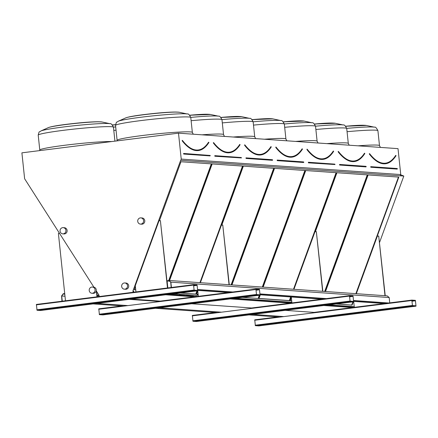 <?xml version="1.0" encoding="UTF-8"?>
<svg xmlns="http://www.w3.org/2000/svg" width="438" height="438" viewBox="0 0 438 438"><rect width="100%" height="100%" fill="white"/><g stroke="black" fill="none" stroke-linecap="round" stroke-linejoin="round"><path stroke-width="0.66" d="M133.497 291.089L132.9 291.046L180.664 160.313L400.283 175.835L400.743 174.565L398.022 148.646L178.501 133.163L21.9 152.84L24.627 178.759L93.891 287.164M415.394 300.342L411.857 300.09L412.481 305.916L416.012 306.162L415.394 300.342M353.012 295.94L349.48 295.694L350.099 301.514L353.63 301.76L353.012 295.94M259.444 289.343L255.912 289.091L256.531 294.916L260.062 295.163L259.444 289.343M314.019 312.387L411.857 300.09L314.019 312.387L285.237 310.356M352.59 307.536L323.813 305.51M251.636 307.985L349.48 295.694L251.636 307.985L191.669 303.758M290.208 303.14L230.246 298.908M255.901 289.096L158.069 301.388L129.287 299.357M196.64 296.537L167.869 294.511M197.067 284.941L193.53 284.695L194.154 290.514L197.686 290.761L197.067 284.941M393.1 159.487A98.09 31.388 -97.2 0 1 369.36 154.072L369.508 153.924A97.942 31.344 82.8 0 0 385.632 163.588A97.942 31.344 82.8 0 0 395.47 156.481M374.479 158.983A97.652 31.251 82.8 0 0 385.599 163.297C380.48 163.894 375.152 160.697 369.628 153.7L369.491 153.645M356.231 293.684L398.821 177.105L368.112 174.937L325.516 291.522M336.598 303.901L352.064 305.1L353.263 301.809M351.736 304.968L352.875 301.859M355.87 293.663L398.46 177.078M336.055 303.972L352.064 305.1M361.908 157.291A98.09 31.388 -97.2 0 1 338.174 151.871L338.317 151.723A97.942 31.344 82.8 0 0 354.446 161.392A97.942 31.344 82.8 0 0 364.285 154.28M343.288 156.782A97.652 31.251 82.8 0 0 354.408 161.102C349.289 161.699 343.967 158.496 338.437 151.504L338.289 151.46M325.04 291.484L367.635 174.904L336.921 172.742L315.365 231.735M291.341 297.495L290.159 300.731L291.692 300.84M324.678 291.462L367.274 174.882M290.197 300.627L291.681 300.736M330.717 155.09A98.09 31.388 -97.2 0 1 306.983 149.67L307.126 149.522A97.942 31.344 82.8 0 0 323.255 159.191A97.942 31.344 82.8 0 0 333.094 152.085M312.097 154.581A97.652 31.251 82.8 0 0 323.217 158.901C318.097 159.498 312.776 156.295 307.246 149.303L307.098 149.259A97.504 31.202 82.8 0 1 307.005 149.15L306.983 149.67M293.854 289.288L336.444 172.703L305.729 170.541L263.139 287.12M260.331 294.812L258.967 298.535L289.682 300.698L291.046 296.975M259.006 298.431L289.359 300.572L290.684 296.953M293.493 289.261L336.083 172.681M289.359 300.572L289.682 300.698M299.526 152.889A98.09 31.388 -97.2 0 1 275.792 147.475L275.935 147.321A97.942 31.344 82.8 0 0 292.064 156.99A97.942 31.344 82.8 0 0 301.902 149.884M280.911 152.38A97.652 31.251 82.8 0 0 292.026 156.7C286.906 157.297 281.585 154.099 276.06 147.102L275.924 147.048M262.663 287.087L305.253 170.508L274.538 168.34L231.948 284.919M243.03 297.303L258.491 298.502L259.696 295.207M258.168 298.371L259.307 295.256M262.302 287.06L304.892 170.481M242.488 297.369L258.491 298.502M268.341 150.688A98.09 31.388 -97.2 0 1 244.601 145.274L244.749 145.126A97.942 31.344 82.8 0 0 260.873 154.789A97.942 31.344 82.8 0 0 270.717 147.683M249.72 150.179A97.652 31.251 82.8 0 0 260.84 154.499C255.721 155.096 250.394 151.898 244.869 144.901L244.716 144.863M231.472 284.886L274.062 168.307L243.353 166.139L221.798 225.137M197.773 290.898L196.591 294.133L198.124 294.243M231.111 284.859L273.701 168.28M196.629 294.029L198.113 294.133M237.15 148.487A98.09 31.388 -97.2 0 1 213.416 143.073L213.558 142.925A97.942 31.344 82.8 0 0 229.687 152.588A97.942 31.344 82.8 0 0 239.526 145.482M218.529 147.984A97.652 31.251 82.8 0 0 229.649 152.298C224.53 152.895 219.208 149.697 213.678 142.7L213.53 142.662A97.504 31.202 82.8 0 1 213.437 142.547L213.416 143.073M200.286 282.685L242.876 166.106L212.162 163.938L169.572 280.517M180.653 292.902L196.114 294.101L197.319 290.81M195.791 293.969L196.93 290.859M199.925 282.663L242.515 166.079M180.106 292.973L196.114 294.101M400.743 174.565L181.228 159.082L178.501 133.163M352.617 307.432L352.42 306.529L328.889 304.87M180.763 160.352L181.228 159.082M169.095 280.484L211.685 163.905L180.971 161.742L159.421 220.736M135.391 286.496L134.214 289.732L135.747 289.841M291.839 302.258L235.316 298.273M354.222 306.66L352.42 306.529M400.666 174.789L403.814 176.049L379.609 242.291M403.814 176.049L400.294 175.802M133.47 291.073L132.9 291.046M352.546 306.726L327.931 304.99M291.861 302.444L234.363 298.393M133.136 292.283L133.026 291.243M353.132 307.471L324.361 305.439M290.755 303.069L230.793 298.842M96.223 290.816L99.076 295.3L99.108 296.553M168.723 280.484L211.324 163.883M134.247 289.627L135.736 289.737M182.509 140.576L182.367 140.724A97.942 31.344 82.8 0 0 198.496 150.393A97.942 31.344 82.8 0 0 208.335 143.281M187.338 145.783A97.652 31.251 82.8 0 0 198.458 150.097C193.339 150.694 188.017 147.496 182.487 140.505L182.356 140.45M197.133 285.379L193.563 285.127L194.116 290.153L197.642 290.399L197.133 285.379L193.634 285.817M40.553 310.504L197.686 290.761L40.553 310.504L37.027 310.257L36.409 304.432L193.525 284.695M57.159 308.024L58.128 307.963L57.159 308.024M177.543 292.995L176.58 293.055L177.543 292.995M73.009 306.036L73.978 305.976L73.009 306.036M161.693 294.982L160.73 295.042L161.693 294.982M41.999 309.929L42.962 309.869L41.999 309.929M192.709 291.089L191.74 291.15L192.709 291.089M97.209 296.794L96.656 291.494M96.979 296.822L96.371 291.051M59.535 233.284L58.396 233.432L65.476 300.78M167.469 287.969L160.39 220.615L159.01 220.79L135.309 285.669L135.966 291.927M160.39 220.615L167.699 287.936L166.955 280.857L168.696 280.785L167.108 280.982L167.836 287.919M259.515 289.781L255.94 289.529L256.493 294.55L260.019 294.801L259.515 289.781L256.016 290.219M98.785 308.834L121.895 305.932L98.785 308.834L99.404 314.654L102.946 314.9M119.536 312.425L120.505 312.365L119.536 312.425M239.925 297.391L238.956 297.451L239.925 297.391M135.386 310.433L136.355 310.372L135.386 310.433M224.075 299.384L223.106 299.444L224.075 299.384M104.375 314.331L105.344 314.27L104.375 314.331M255.086 295.486L254.117 295.546L255.086 295.486M353.083 296.378L349.513 296.126L350.061 301.152L353.586 301.399L353.083 296.378L349.584 296.816M192.353 315.431L215.469 312.529L192.353 315.431L192.977 321.257L196.514 321.503M213.103 319.023L214.072 318.963L213.103 319.023M333.493 303.994L332.524 304.054L333.493 303.994M228.954 317.035L229.923 316.975L228.954 317.035M317.643 305.981L316.674 306.042L317.643 305.981M197.943 320.928L198.912 320.868L197.943 320.928M348.653 302.089L347.69 302.149L348.653 302.089M415.459 300.78L411.89 300.528L412.443 305.549L415.969 305.801L415.459 300.78L411.961 301.218M416.001 306.162L258.885 325.905L255.354 325.653L254.735 319.833L277.851 316.931L254.735 319.833M275.486 323.425L276.455 323.364L275.486 323.425M395.87 308.39L394.906 308.451L395.87 308.39M291.336 321.432L292.305 321.372L291.336 321.432M380.02 310.383L379.056 310.443L380.02 310.383M260.325 325.33L261.289 325.27L260.325 325.33M411.036 306.485L410.067 306.545L411.036 306.485M229.041 284.716L222.767 225.017L221.387 225.187L200.38 282.691M222.767 225.017L229.282 284.733M197.752 290.69L198.343 296.323M322.609 291.314L316.335 231.614L314.96 231.79L293.947 289.294M316.335 231.614L322.85 291.33M291.286 296.991L291.911 302.926M384.991 295.716L378.717 236.016L377.337 236.186L356.329 293.69M378.717 236.016L385.226 295.732M353.696 301.689L354.293 307.323M168.86 280.468L170.864 282.149L389.19 297.544L387.187 295.869L168.86 280.468L167.097 280.84L168.816 280.621L170.732 282.225L171.149 287.503M387.882 303.101L353.652 300.692M327.383 298.836L260.084 294.09M231.932 292.102L197.708 289.688M384.296 303.556L353.729 301.399M323.802 299.285L260.156 294.796M228.351 292.557L197.779 290.399M169.041 280.807L168.696 280.785M169.446 281.147L167.108 280.982M64.715 293.553L63.225 293.739L64.731 293.701L63.105 293.903L61.572 295.94L61.988 301.218M99.037 295.902L98.457 295.864M283.589 316.575L252.929 314.413M221.206 312.179L159.361 307.815M127.639 305.576L96.984 303.414M279.729 317.063L249.069 314.9M217.352 312.661L155.501 308.297M123.779 306.063L93.124 303.901M388.615 303.014L353.636 300.545M326.239 298.612L260.068 293.947M232.671 292.015L197.691 289.545M389.19 297.544L389.749 302.872M170.864 282.149L171.422 287.47M388.752 302.992L353.636 300.517M326.376 298.596L260.068 293.92M232.808 291.993L197.686 289.518M64.747 293.843L63.176 294.04L61.714 295.984L62.262 301.185M64.78 294.155L63.176 294.04M64.994 296.214L61.714 295.984M151.575 300.775L152.074 300.714L151.575 300.775M138.479 299.849L138.977 299.789L138.479 299.849M158.123 301.235L158.622 301.18L158.123 301.235M145.027 300.309L145.525 300.254L145.027 300.309M131.931 299.389L132.429 299.329L131.931 299.389M158.167 301.371L129.391 299.346M97.313 296.783L97.247 295.092L98.178 295.141L98.594 296.11L99.065 296.143M97.482 295.48L97.532 295.874M97.247 295.092L97.17 295.447M97.417 296.767L97.274 295.436M92.358 287.032L93.551 287.12A3.115 2.946 94 0 1 96.272 290.432A3.115 2.946 94 0 1 93.113 293.334L91.92 293.252A3.115 2.946 94 0 1 89.593 288.598A3.115 2.946 94 0 1 95.079 290.35A3.115 2.946 94 0 1 91.92 293.252M63.214 227.64L64.402 227.722A3.115 2.946 94 0 1 66.729 232.375A3.115 2.946 94 0 1 63.964 233.936L62.776 233.854A3.115 2.946 94 0 1 60.055 230.536A3.115 2.946 94 0 1 65.443 228.992A3.115 2.946 94 0 1 62.776 233.854M124.814 282.959L126.002 283.041A3.115 2.946 94 0 1 128.531 287.251A3.115 2.946 94 0 1 125.564 289.255L124.376 289.173A3.115 2.946 94 0 1 121.654 285.861A3.115 2.946 94 0 1 124.814 282.959A3.115 2.946 94 0 1 127.343 287.169A3.115 2.946 94 0 1 124.376 289.173M140.877 217.878L142.071 217.965A3.115 2.946 94 0 1 144.595 222.175A3.115 2.946 94 0 1 141.627 224.179L140.439 224.097A3.115 2.946 94 0 1 137.718 220.779A3.115 2.946 94 0 1 140.877 217.878A3.115 2.946 94 0 1 143.407 222.088A3.115 2.946 94 0 1 140.439 224.097M133.623 291.286L133.716 292.206M175.474 295.201L174.976 295.256L175.474 295.201M188.57 296.126L188.072 296.181L188.57 296.126M168.926 294.741L168.427 294.796L168.926 294.741M182.022 295.661L181.524 295.721L182.022 295.661M195.113 296.586L194.62 296.641L195.113 296.586M197.85 296.389L193.246 296.351L193.519 296.083L186.44 295.409L186.358 295.727M186.38 295.579L179.295 294.905L179.213 295.223M179.235 295.075L172.156 294.402L172.068 294.719M198.162 294.604L197.346 294.544L197.138 295.469L173.492 293.799M197.27 294.719L197.116 295.311M198.069 295.382L198.02 294.988M370.789 167.239L370.729 166.659L370.909 167.081L370.909 166.785L397.425 168.778L397.167 169.101L370.789 167.239L397.414 168.778L370.931 166.79M397.2 168.641L397.293 168.942M370.729 166.659L397.107 168.52M385.632 163.588C389.508 163.078 392.974 160.456 396.023 155.731L396.023 155.599M369.409 153.623L369.36 154.072M385.599 163.297A97.652 31.251 82.8 0 0 395.864 155.517L395.837 155.556M377.315 161.069A97.504 31.202 82.8 0 0 395.695 155.402M358.005 145.827A37.827 2.267 -6 0 1 379.489 145.619L380.414 147.403M345.648 126.221L366.431 125.471A27.397 1.643 174 0 0 345.757 126.336M345.653 126.226A26.236 1.571 -6 0 1 364.323 125.295M346.715 128.405A35.325 2.113 -6 0 1 374.452 127.19C375.339 126.702 376.499 127.874 377.917 130.699A37.827 2.267 174 0 0 347.066 131.707M366.102 166.741L365.982 166.424L365.982 166.905L339.598 165.044L366.234 166.577L339.718 164.589L339.724 164.88L339.691 164.589M339.664 164.589L339.598 165.044M339.74 164.589L366.069 166.451M339.538 164.458L365.916 166.32M338.218 151.422L338.174 151.871M354.446 161.392C358.322 160.877 361.783 158.255 364.832 153.535L364.64 153.377M354.408 161.102A97.652 31.251 82.8 0 0 364.679 153.322L364.646 153.355M346.124 158.874A97.504 31.202 82.8 0 0 364.504 153.201M326.814 143.626A37.827 2.267 -6 0 1 348.298 143.418L349.223 145.202M314.457 124.02L335.24 123.27A27.397 1.643 174 0 0 314.566 124.135M314.462 124.025A26.236 1.571 -6 0 1 333.137 123.094M315.53 126.204A35.325 2.113 -6 0 1 343.261 124.994C344.153 124.502 345.308 125.673 346.726 128.498A37.827 2.267 174 0 0 315.875 129.506M334.922 164.54L308.412 162.843L335.037 164.376L308.555 162.394M308.412 162.843L308.347 162.263L308.533 162.679L308.527 162.389L334.906 164.25L334.84 164.584L334.856 164.25M308.347 162.263L334.731 164.119M323.255 159.191C327.131 158.676 330.591 156.059 333.647 151.334L333.488 151.121A97.652 31.251 82.8 0 1 323.217 158.901M314.933 156.673A97.504 31.202 82.8 0 0 333.318 151.006M295.623 141.425A37.827 2.267 -6 0 1 317.107 141.217L318.032 143.007M301.946 120.893A26.236 1.571 -6 0 0 283.276 121.824L304.049 121.069A27.397 1.643 174 0 0 283.375 121.934M284.339 124.003A35.325 2.113 -6 0 1 312.07 122.793C312.962 122.301 314.117 123.472 315.541 126.303A37.827 2.267 174 0 0 284.689 127.305M277.221 160.642L277.161 160.062L277.342 160.478L277.336 160.188L303.852 162.18L303.6 162.503L277.221 160.642L303.846 162.175L277.363 160.193M303.633 162.044L303.726 162.339M277.161 160.062L303.539 161.923M292.064 156.99C295.94 156.476 299.406 153.858 302.455 149.134L302.455 149.002M275.841 147.02L275.792 147.475M292.026 156.7A97.652 31.251 82.8 0 0 302.297 148.92L302.269 148.958M283.747 154.472A97.504 31.202 82.8 0 0 302.127 148.805M264.432 139.224A37.827 2.267 -6 0 1 285.915 139.016L286.846 140.806M252.08 119.618L272.858 118.868A27.397 1.643 174 0 0 252.184 119.733M252.085 119.629A26.236 1.571 -6 0 1 270.755 118.698M253.148 121.808A35.325 2.113 -6 0 1 280.878 120.592C281.771 120.105 282.926 121.271 284.35 124.102A37.827 2.267 174 0 0 253.498 125.104M272.535 160.138L272.414 159.821L272.414 160.303L246.03 158.441L272.666 159.98L246.151 157.987L246.156 158.282L246.118 157.987M246.096 157.987L246.03 158.441M246.172 157.992L272.502 159.848M245.97 157.861L272.348 159.722M244.65 144.819L244.601 145.274M260.873 154.789C264.749 154.275 268.215 151.657 271.264 146.933L271.073 146.774M260.84 154.499A97.652 31.251 82.8 0 0 271.106 146.719L271.078 146.757M252.556 152.271A97.504 31.202 82.8 0 0 270.936 146.604M233.246 137.023A37.827 2.267 -6 0 1 254.73 136.82L255.655 138.605M220.889 117.422L241.672 116.672A27.397 1.643 174 0 0 220.998 117.532M220.894 117.428A26.236 1.571 -6 0 1 239.564 116.497M221.962 119.607A35.325 2.113 -6 0 1 249.693 118.391C250.585 117.904 251.74 119.07 253.159 121.901A37.827 2.267 174 0 0 222.307 122.908M241.349 157.937L214.844 156.24L241.469 157.779L214.987 155.791M214.844 156.24L214.779 155.66L214.965 156.081L214.959 155.786L241.338 157.647L241.272 157.987L241.289 157.653M214.779 155.66L241.163 157.521M229.687 152.588C233.564 152.079 237.024 149.457 240.073 144.732L239.92 144.518A97.652 31.251 82.8 0 1 229.649 152.298M221.365 150.07A97.504 31.202 82.8 0 0 239.745 144.403M202.055 134.822A37.827 2.267 -6 0 1 223.539 134.619L224.464 136.404M115.522 124.786A27.397 1.643 174 0 0 112.484 125.049M112.385 124.939A26.236 1.571 -6 0 1 115.533 124.671L112.38 124.934M208.379 114.296A26.236 1.571 -6 0 0 189.703 115.227L210.481 114.471A27.397 1.643 174 0 0 189.807 115.336M190.771 117.406A35.325 2.113 -6 0 1 218.502 116.19C219.394 115.703 220.549 116.875 221.973 119.7A37.827 2.267 174 0 0 191.116 120.707M113.447 127.119A35.325 2.113 -6 0 1 115.698 126.916M116.043 130.212A37.827 2.267 174 0 0 113.798 130.42M208.696 142.355L208.559 142.202A97.504 31.202 82.8 0 1 190.18 147.874M205.959 146.292A98.09 31.388 -97.2 0 1 182.224 140.872L182.323 140.527M182.323 140.445A97.504 31.202 82.8 0 1 182.246 140.346L182.224 140.872M210.098 155.452L183.593 153.459L183.653 154.045L210.278 155.578L183.796 153.59M183.593 153.459L183.774 153.88L183.768 153.59L210.152 155.446L210.103 155.736M210.032 155.901L183.653 154.045M142.443 135.506A37.827 2.267 -6 0 1 192.348 132.418L190.782 117.499A37.827 2.267 174 0 0 140.877 120.587A37.827 2.267 174 0 0 115.539 125.41L117.105 140.324A37.827 2.267 -6 0 1 142.443 135.506M143.982 114.592A26.236 1.571 -6 0 1 177.187 112.095M109.993 123.708L101.972 121.983A27.397 1.643 174 0 0 66.302 124.469A27.397 1.643 174 0 0 48.366 127.617L40.882 130.973A35.325 2.113 -6 0 1 64.003 126.91A35.325 2.113 -6 0 1 109.993 123.708C110.88 123.22 112.04 124.387 113.458 127.217A37.827 2.267 174 0 0 63.554 130.305A37.827 2.267 174 0 0 38.215 135.123L39.781 150.042A37.827 2.267 -6 0 1 65.12 145.219A37.827 2.267 -6 0 1 111.685 141.556M66.658 124.31A26.236 1.571 -6 0 1 99.864 121.813M187.311 113.995L179.29 112.27A27.397 1.643 174 0 0 143.626 114.751A27.397 1.643 174 0 0 125.69 117.904L118.2 121.255A35.325 2.113 -6 0 1 141.326 117.192A35.325 2.113 -6 0 1 187.311 113.995C188.203 113.502 189.358 114.674 190.782 117.499M198.458 150.097A97.652 31.251 82.8 0 0 208.729 142.323L208.559 142.202M193.443 285.116L36.321 304.859M193.963 290.065L36.841 309.808M194.154 290.514L37.027 310.257M197.105 285.302L193.629 285.74M197.653 290.328L197.286 290.372M158.069 301.388L255.912 289.091M255.825 289.518L98.698 309.261M256.345 294.467L99.218 314.21M256.531 294.916L99.404 314.654M260.057 295.163L102.93 314.906L260.062 295.163M259.482 289.704L256.006 290.142M260.035 294.73L259.663 294.774M349.393 296.115L192.266 315.858M349.913 301.065L192.786 320.808M350.099 301.514L192.977 321.257M353.625 301.76L196.498 321.503L353.63 301.76M353.05 296.302L349.573 296.74M353.603 301.328L353.236 301.371M411.769 300.517L254.648 320.26M412.289 305.467L255.168 325.21M412.481 305.916L255.354 325.653M415.432 300.703L411.955 301.141M415.98 305.729L415.613 305.773M131.46 299.083L160.237 301.114M194.472 296.811L165.695 294.779M193.339 296.323L186.369 295.836M186.194 295.82L179.224 295.332M179.049 295.316L172.085 294.829M171.91 294.812L167.765 294.522M196.536 296.553L193.508 296.34M172.09 294.571L169.073 294.358M366.431 125.471L374.452 127.19M377.917 130.699L379.489 145.619M335.24 123.27L343.261 124.994M346.726 128.498L348.298 143.418M304.049 121.069L312.07 122.793M315.541 126.303L317.107 141.217M272.858 118.868L280.878 120.592M284.35 124.102L285.915 139.016M241.672 116.672L249.693 118.391M253.159 121.901L254.73 136.82M210.481 114.471L218.502 116.19M221.973 119.7L223.539 134.619M113.458 127.217L114.926 141.151M48.366 127.617C50.923 126.604 56.995 125.503 66.581 124.31C83.882 122.202 95.681 121.425 101.972 121.983M125.69 117.904C128.246 116.891 134.318 115.785 143.905 114.597C161.206 112.484 173.005 111.712 179.29 112.27M115.539 125.41C116.864 120.198 116.267 123.182 118.2 121.255M38.215 135.123C39.54 129.911 38.944 132.9 40.882 130.973M193.273 134.203L192.348 132.418M117.105 140.324L117.11 140.877M39.781 150.042L39.787 150.59M210.158 155.742L210.037 155.424M198.496 150.393C202.372 149.878 205.838 147.256 208.888 142.536L208.904 142.416M193.53 284.695L36.409 304.432M416.012 306.162L258.885 325.905"/></g></svg>
